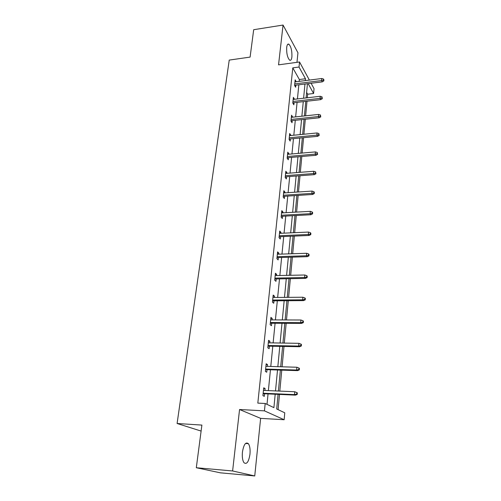 <?xml version="1.0" encoding="UTF-8"?>
<svg xmlns="http://www.w3.org/2000/svg" width="501" height="501" viewBox="0 0 501 501"><rect width="100%" height="100%" fill="white"/><g stroke="black" fill="none" stroke-linecap="round" stroke-linejoin="round"><path stroke-width="0.75" d="M242.44 452.065C243.736 444.475 245.709 441.669 248.371 443.667C249.842 445.852 250.375 449.384 249.961 454.257C248.721 461.897 246.73 464.721 244 462.724C242.534 460.507 242.014 456.956 242.44 452.065M286.685 47.457C287.048 44.702 287.799 43.625 288.939 44.232C291.119 46.75 292.108 50.964 291.901 56.882C291.544 59.682 290.78 60.771 289.616 60.151C287.449 57.634 286.472 53.4 286.685 47.457M296.974 62.331L297.951 52.805L283.052 25.05L278.55 64.848L299.535 61.98L309.38 80.085M196.304 467.734L232.608 470.971L254.746 475.95L220.409 472.831L196.304 467.734L201.89 425.086L177.097 423.495L229.233 60.089L250.099 57.095L253.688 29.703L283.052 25.05M311.108 83.266L314.033 88.652L313.601 93.505L308.165 83.636M307.32 97.789L307.658 94.207L313.601 93.505M278.074 409.624L279.495 394.412M279.808 391.106L281.775 370.133M282.088 366.801L283.998 346.435M284.311 343.091L286.165 323.308M286.484 319.945L288.288 300.725M288.601 297.356L290.355 278.675M290.674 275.293L292.377 257.132M292.69 253.738L294.35 236.084M294.669 232.683L296.279 215.511M296.598 212.098L298.164 195.403M298.483 191.983L300.011 175.732M300.331 172.306L301.815 156.494M302.134 153.062L303.581 137.675M303.9 134.237L305.309 119.251M305.629 115.819L307 101.227M278.086 394.35L276.702 408.973L284.768 412.818L284.142 419.738L264.447 410.858L265.186 403.487L273.903 407.639L275.193 394.224M254.746 475.95L260.626 418.36L284.142 419.738M177.097 423.495L201.108 431.073M266.087 364.565L267.521 364.609L266.169 363.782L265.386 371.423L266.751 372.218L267.008 369.669M267.521 364.609L267.34 366.369M270.797 318.436L272.2 318.442L270.903 317.427L270.158 324.704L271.467 325.694L271.717 323.226M272.2 318.442L272.056 319.895M275.293 274.442L276.665 274.41L275.418 273.227L274.705 280.172L275.963 281.33L276.208 278.944M276.665 274.41L276.546 275.581M279.583 232.433L280.923 232.376L279.721 231.036L279.044 237.668L280.253 238.983L280.491 236.672M280.923 232.376L280.836 233.291M283.679 192.284L285 192.196L283.842 190.718L283.19 197.062L284.361 198.515L284.587 196.273M285 192.196L284.931 192.879M287.605 153.87L288.895 153.757L287.781 152.16L287.161 158.222L288.282 159.806L288.501 157.627M288.895 153.757L288.852 154.22M291.363 117.084L292.628 116.946L291.551 115.236L290.956 121.048L292.039 122.745L292.252 120.628M294.957 81.826L296.204 81.669L295.164 79.853L294.594 85.421L295.64 87.224L295.847 85.164M267.008 404.351L268.048 393.905M268.373 390.617L270.452 369.776M270.778 366.469L272.795 346.229M273.126 342.909L275.087 323.245M275.418 319.907L277.322 300.8M277.654 297.45L279.502 278.882M279.84 275.519L281.637 257.464M281.975 254.088L283.723 236.535M284.061 233.147L285.758 216.075M286.096 212.681L287.756 196.066M288.094 192.666L289.703 176.502M290.041 173.095L291.607 157.364M291.951 153.951L293.473 138.639M293.811 135.22L295.302 120.309M295.64 116.89L297.087 102.367M297.431 98.941L298.84 84.794M299.178 81.375L299.36 79.521L292.784 67.867L257.821 403.117L265.186 403.487M293.179 99.267L294.431 99.123L293.373 97.357L292.791 103.043L293.862 104.797L294.068 102.711M289.503 135.283L290.78 135.157L289.684 133.498L289.077 139.435L290.179 141.075L290.398 138.927M290.78 135.157L290.743 135.52M285.664 172.87L286.967 172.77L285.833 171.229L285.201 177.429L286.34 178.945L286.566 176.74M286.967 172.77L286.91 173.34M281.656 212.136L282.984 212.061L281.806 210.652L281.142 217.133L282.332 218.524L282.564 216.244M282.984 212.061L282.902 212.856M277.46 253.199L278.819 253.149L277.592 251.89L276.903 258.673L278.136 259.913L278.374 257.564M278.819 253.149L278.713 254.195M273.07 296.179L274.46 296.166L273.183 295.064L272.456 302.178L273.74 303.249L273.984 300.825M274.46 296.166L274.323 297.481M268.473 341.225L269.889 341.25L268.561 340.323L267.803 347.782L269.137 348.671L269.388 346.166M269.889 341.25L269.726 342.853M263.645 388.482L265.092 388.544L263.714 387.818L262.912 395.646L264.303 396.341L264.566 393.748M265.092 388.544L264.897 390.467M292.784 67.867L299.022 67.034L299.535 61.98M260.626 418.36L239.559 409.511L232.608 470.971M239.559 409.511L264.447 410.858M305.291 80.598L305.472 78.745L299.022 67.034M275.506 390.924L277.516 369.995M277.836 366.676L279.783 346.36M280.103 343.022L282 323.283M282.32 319.932L284.161 300.757M284.487 297.387L286.271 278.75M286.597 275.375L288.338 257.257M288.664 253.869L290.355 236.253M290.68 232.859L292.321 215.724M292.653 212.318L294.25 195.653M294.575 192.24L296.135 176.02M296.46 172.601L297.976 156.819M298.308 153.4L299.78 138.032M300.112 134.606L301.546 119.651M301.871 116.219L303.274 101.653M303.6 98.221L304.965 84.03M307.445 83.723L306.105 97.927M305.779 101.365L304.401 115.95M304.076 119.382L302.66 134.362M302.335 137.794L300.882 153.174M300.556 156.6L299.066 172.407M298.74 175.826L297.206 192.065M296.88 195.484L295.302 212.173M294.983 215.58L293.361 232.74M293.041 236.14L291.375 253.782M291.05 257.176L289.34 275.318M289.014 278.7L287.255 297.369M286.935 300.738L285.119 319.945M284.8 323.302L282.933 343.066M282.62 346.41L280.692 366.763M280.378 370.089L278.399 391.043M307.658 94.207L306.625 92.384M299.36 79.521L305.472 78.745M294.601 85.32L322.262 81.876L321.579 80.548L294.745 83.911M323.427 80.185L323.803 80.924L323.903 79.803L323.521 79.058L323.427 80.185L321.579 80.548L321.755 78.519L294.951 81.907M322.262 81.876L323.803 80.924M323.521 79.058L321.755 78.519M292.816 102.855L320.74 99.643L320.045 98.353L292.953 101.49M321.911 97.983L322.3 98.703L322.011 96.831L321.911 97.983L320.045 98.353L320.22 96.28L293.16 99.442M320.74 99.643L322.3 98.703M322.011 96.831L320.22 96.28M290.987 120.76L319.187 117.791L318.473 116.539L291.119 119.438M320.364 116.169L320.759 116.865L320.465 114.992L320.364 116.169L318.473 116.539L318.655 114.422L291.332 117.347M319.187 117.791L320.759 116.865M320.465 114.992L318.655 114.422M289.115 139.053L317.596 136.335L316.87 135.126L289.246 137.781M318.78 134.75L319.181 135.42L318.886 133.548L318.78 134.75L316.87 135.126L317.058 132.959L289.465 135.646M317.596 136.335L319.181 135.42M318.886 133.548L317.058 132.959M287.211 157.74L315.974 155.285L315.235 154.12L287.336 156.519M317.164 153.738L317.571 154.389L317.271 152.511L317.164 153.738L315.235 154.12L315.423 151.903L287.555 154.333M315.974 155.285L317.571 154.389M317.271 152.511L315.423 151.903M285.257 176.834L314.315 174.661L313.563 173.54L285.376 175.669M315.511 173.152L315.931 173.778L315.624 171.899L315.511 173.152L313.563 173.54L313.758 171.279L285.608 173.44M314.315 174.661L315.931 173.778M315.624 171.899L313.758 171.279M283.265 196.354L312.611 194.469L311.847 193.399L283.378 195.246M313.826 193.01L314.246 193.605L314.352 192.321L313.933 191.72L313.826 193.01L311.847 193.399L312.048 191.081L283.61 192.966M312.611 194.469L314.246 193.605M313.933 191.72L312.048 191.081M281.224 216.313L310.877 214.735L310.1 213.708L281.337 215.261M312.098 213.313L312.524 213.883L312.637 212.574L312.211 211.998L312.098 213.313L310.1 213.708L310.301 211.341L281.575 212.931M310.877 214.735L312.524 213.883M312.211 211.998L310.301 211.341M279.145 236.729L309.098 235.464L308.309 234.493L279.245 235.733M310.326 234.092L310.764 234.631L310.877 233.291L310.445 232.746L310.326 234.092L308.309 234.493L308.516 232.069L279.489 233.347M309.098 235.464L310.764 234.631M310.445 232.746L308.516 232.069M277.009 257.608L307.282 256.675L306.474 255.76L277.103 256.681M308.516 255.36L308.96 255.867L309.079 254.489L308.635 253.982L308.516 255.36L306.474 255.76L306.687 253.281L277.354 254.239M307.282 256.675L308.96 255.867M308.635 253.982L306.687 253.281M274.83 278.969L305.422 278.387L304.595 277.535L274.917 278.111M306.662 277.122L307.119 277.604L307.238 276.195L306.787 275.713L306.662 277.122L304.595 277.535L304.815 274.999L275.174 275.613M305.422 278.387L307.119 277.604M306.787 275.713L304.815 274.999M272.594 300.838L303.512 300.619L302.673 299.83L272.676 300.049M304.771 299.41L305.234 299.855L305.353 298.414L304.89 297.97L304.771 299.41L302.673 299.83L302.898 297.231L272.939 297.494M303.512 300.619L305.234 299.855M304.89 297.97L302.898 297.231M270.308 323.22L301.564 323.389L300.706 322.663L270.383 322.506M302.823 322.243L303.299 322.65L303.424 321.172L302.948 320.759L302.823 322.243L300.706 322.663L300.938 320.001L270.653 319.889M301.564 323.389L303.299 322.65M302.948 320.759L300.938 320.001M267.972 346.141L299.56 346.717L298.69 346.059L268.035 345.508M300.832 345.634L301.314 345.997L301.445 344.488L300.963 344.112L300.832 345.634L298.69 346.059L298.928 343.329L268.311 342.828M299.56 346.717L301.314 345.997M300.963 344.112L298.928 343.329M265.574 369.625L297.513 370.621L296.623 370.032L265.63 369.074M298.796 369.6L299.285 369.932L299.416 368.379L298.928 368.047L298.796 369.6L296.623 370.032L296.868 367.239L265.906 366.325M297.513 370.621L299.285 369.932M298.928 368.047L296.868 367.239M263.113 393.686L295.415 395.126L294.507 394.613L263.163 393.222M296.705 394.174L297.206 394.462L297.337 392.872L296.836 392.584L296.705 394.174L294.507 394.613L294.751 391.744L263.451 390.404M295.415 395.126L297.206 394.462M296.836 392.584L294.751 391.744M248.371 443.667L245.534 443.46M288.939 44.232L287.637 44.426"/></g></svg>
